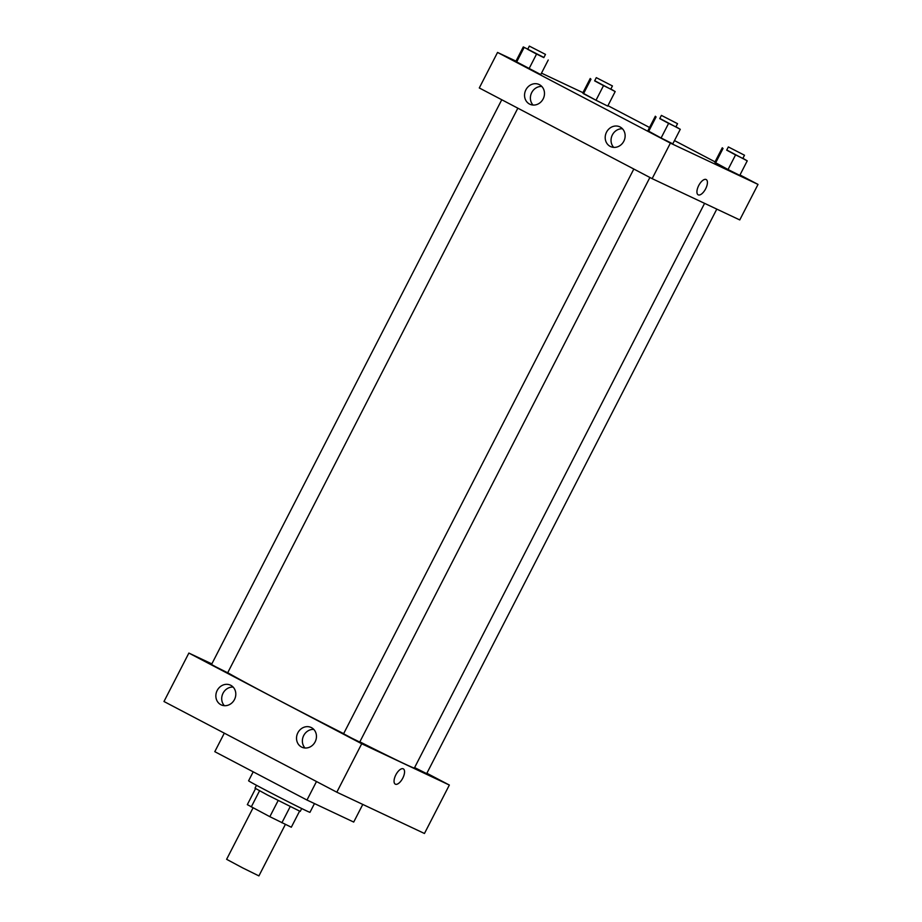 <?xml version="1.0" encoding="UTF-8"?>
<svg xmlns="http://www.w3.org/2000/svg" width="922" height="922" viewBox="0 0 922 922"><rect width="100%" height="100%" fill="white"/><g stroke="black" fill="none" stroke-linecap="round" stroke-linejoin="round"><path stroke-width="1.38" d="M253.054 807.868L226.616 859.304L242.624 867.879L258.909 875.9L285.371 824.418M299.558 811.176L291.317 827.218L269.846 816.685L247.327 804.641L255.578 788.575M259.555 790.799L251.268 806.934M278.144 800.55L269.846 816.685M301.701 808.536L300.226 811.406L267.392 794.971L255.014 788.172L256.489 785.29M290.188 806.646L281.89 822.781M253.204 771.829L248.594 780.796A34.494 0.588 27.2 0 0 279.009 797.081A34.494 0.588 27.2 0 0 309.953 812.328L314.46 803.569M224.311 733.163L214.791 751.672L306.98 800.042L353.714 822.067L362.784 804.422M188.872 653.064L163.978 701.504L336.818 792.194L424.454 833.488L336.818 792.194L361.712 743.754L188.872 653.064L211.841 663.886M316.488 781.533L306.98 800.042M501.764 99.749L211.53 664.497L215.955 666.917L227.676 672.795L517.841 108.185M426.874 773.258L449.348 785.048L361.712 743.754M633.817 169.037L343.583 733.774L351.582 738.061L359.73 742.072L649.895 177.473M414.612 767.577L426.679 773.627L716.797 209.11M227.722 672.691A107.125 1.832 27.2 0 0 343.641 733.647M359.845 741.841A107.125 1.832 27.2 0 0 414.381 768.026L704.581 203.359M315.128 741.864A10.891 9.762 115.2 0 1 301.851 747.189A10.891 9.762 115.2 0 1 297.668 733.174A10.891 9.762 115.2 0 1 311.129 727.481A10.891 9.762 115.2 0 1 311.475 727.642A10.891 9.762 115.2 0 1 315.128 741.864M217.189 690.474A10.891 9.762 115.2 0 1 230.477 685.161A10.891 9.762 115.2 0 1 230.811 685.323A10.891 9.762 115.2 0 1 234.568 699.36A10.891 9.762 115.2 0 1 221.188 704.869A10.891 9.762 115.2 0 1 217.189 690.474M163.978 701.504L336.818 792.194M313.791 729.406A10.891 9.762 -64.8 0 0 303.511 735.929A10.891 9.762 -64.8 0 0 305.032 748.007M233.139 687.086A10.891 9.762 -64.8 0 0 222.847 693.609A10.891 9.762 -64.8 0 0 224.369 705.687M449.348 785.048L424.454 833.488M402.776 778.145A8.621 3.826 -62.3 0 1 395.296 784.149A8.621 3.826 -62.3 0 1 395.907 774.734A8.621 3.826 -62.3 0 1 403.306 768.867A8.621 3.826 -62.3 0 1 402.776 778.145M395.296 784.149A8.621 3.826 117.7 0 0 402.764 778.145A8.621 3.826 117.7 0 0 403.306 768.867M479.29 87.959L652.142 178.649L670.398 143.117L497.546 52.439L479.29 87.959M739.986 174.95L758.022 184.412L739.767 219.932L652.142 178.649M623.814 141.239A10.891 9.762 115.2 0 1 610.525 146.552A10.891 9.762 115.2 0 1 606.342 132.538A10.891 9.762 115.2 0 1 619.814 126.844A10.891 9.762 115.2 0 1 620.149 127.017A10.891 9.762 115.2 0 1 623.814 141.239M525.874 89.849A10.891 9.762 115.2 0 1 539.163 84.524A10.891 9.762 115.2 0 1 539.497 84.697A10.891 9.762 115.2 0 1 543.254 98.723A10.891 9.762 115.2 0 1 529.873 104.232A10.891 9.762 115.2 0 1 525.874 89.849M607.713 106.099L596.004 100.244L607.713 106.099L615.181 91.566L594.713 80.721M583.522 93.71L596.004 100.244L582.762 93.007L583.522 93.71L590.99 79.177M739.767 175.387L728.046 169.533L739.767 175.387L747.235 160.854L726.767 150.009M715.576 162.987L728.046 169.533L714.815 162.295L715.576 162.987L723.044 148.454M672.806 143.844L661.097 137.989L672.806 143.844L680.275 129.311L659.818 118.454M648.627 131.443L661.097 137.989L647.866 130.751L648.627 131.443L656.095 116.91M497.546 52.439L515.986 61.129M541.491 73.138L582.946 92.673M758.022 184.412L670.398 143.117M607.932 105.661L649.537 127.49M674.489 140.582L715.034 161.857M515.813 61.463L540.765 74.555L515.813 61.463L523.281 46.93L527.764 49.177M622.477 128.78A10.891 9.762 -64.8 0 0 612.185 135.292A10.891 9.762 -64.8 0 0 613.718 147.382M541.813 86.461A10.891 9.762 -64.8 0 0 531.533 92.972A10.891 9.762 -64.8 0 0 533.054 105.05M698.161 194.819A8.621 3.826 117.7 0 0 698.231 194.853A8.621 3.826 -62.3 0 1 698.173 194.819A8.621 3.826 -62.3 0 1 698.784 185.403A8.621 3.826 -62.3 0 1 706.183 179.548A8.621 3.826 -62.3 0 1 705.607 188.895A8.621 3.826 -62.3 0 1 698.231 194.853A8.621 3.826 117.7 0 0 705.607 188.883A8.621 3.826 117.7 0 0 706.183 179.548M610.86 89.008L615.181 91.566M596.292 77.644L594.632 80.871L602.631 85.158L610.779 89.18L612.438 85.942L596.292 77.644L612.438 85.942M603.472 85.723L596.004 100.244M590.23 78.485L582.762 93.007M742.913 158.296L747.235 160.854M728.345 146.932L726.686 150.159L734.684 154.447L742.832 158.457L744.492 155.23L728.345 146.932L744.492 155.23M735.514 155L728.046 169.533M722.283 147.762L714.815 162.295M543.911 57.464L523.281 46.93M529.343 46.1L527.684 49.327L535.682 53.614L543.83 57.625L545.49 54.398L529.343 46.1L545.49 54.398M548.233 60.022L540.765 74.555M536.512 54.168L529.044 68.701M524.042 47.621L516.574 62.154M675.964 126.752L680.275 129.311M661.397 115.388L659.737 118.615L667.735 122.903L675.884 126.913L677.543 123.686L661.397 115.388L677.543 123.686M668.565 123.456L661.097 137.989M655.335 116.218L647.866 130.751"/></g></svg>
